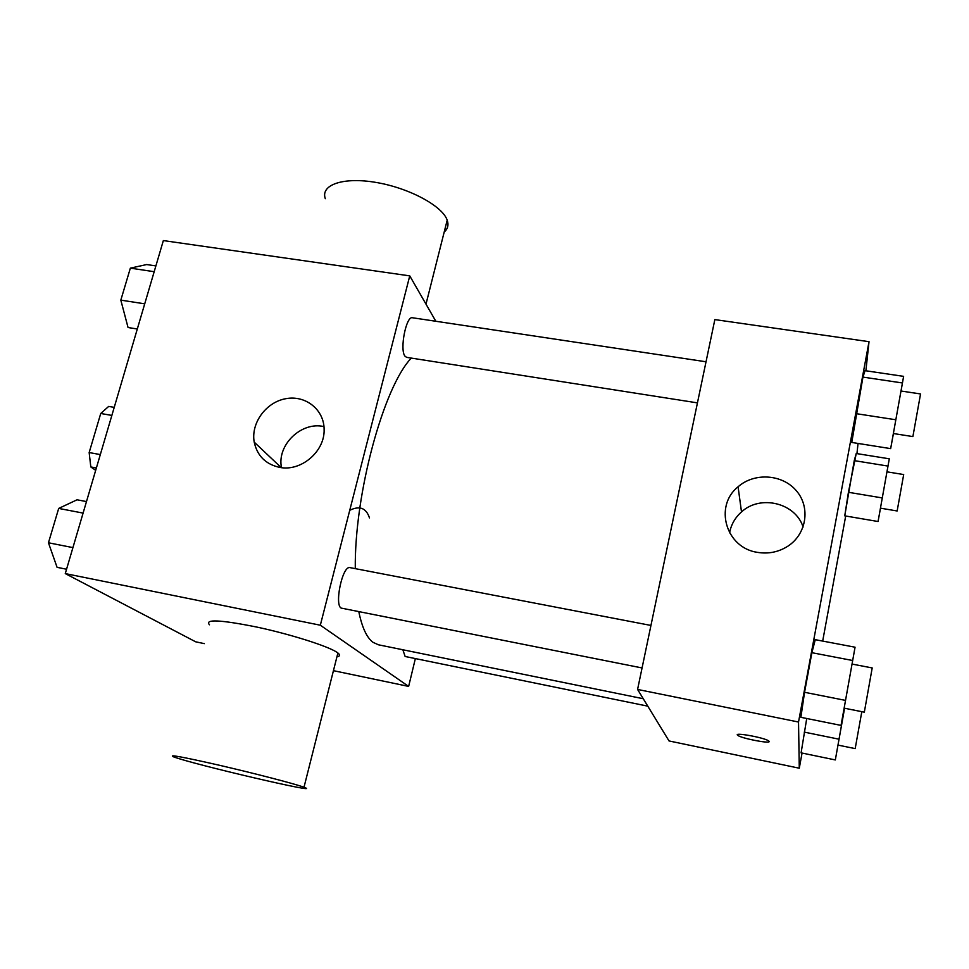<?xml version="1.0" encoding="UTF-8"?>
<svg xmlns="http://www.w3.org/2000/svg" width="969" height="969" viewBox="0 0 969 969"><rect width="100%" height="100%" fill="white"/><g stroke="black" fill="none" stroke-linecap="round" stroke-linejoin="round"><path stroke-width="1.45" d="M100.328 454.582L89.16 452.559L100.74 413.484L108.685 406.411L114.221 407.368M95.689 470.328L90.807 466.949L89.16 452.559M96.379 467.979L90.807 466.949M111.859 415.422L100.74 413.484M204.35 643.634L195.69 641.817L65.274 573.587L163.349 240.578L409.754 275.874L435.832 321.26M415.362 658.581L408.639 686.415L333.445 670.669M358.796 611.596C362.018 627.452 366.767 637.699 373.041 642.338L378.394 644.785L643.259 698.734M411.304 358.094C383.688 386.692 354.388 493.863 355.284 568.646M408.639 686.415L320.327 625.211L409.754 275.874M706.026 361.776L412.443 317.759C406.205 315.676 399.555 349.385 404.897 356.071L406.592 357.355L697.438 402.874M402.85 649.763L405.139 656.485L647.789 706.159M642.059 667.956L341.936 608.241C333.651 607.708 342.214 564.975 350.051 567.64L650.95 625.441M320.327 625.211L65.274 573.587M279.52 467.361C265.663 464.236 257.233 455.83 254.217 442.143C250.717 423.126 266.015 402.159 285.782 398.695C305.526 394.855 324.24 409.705 324.118 429.546C324.881 451.578 300.935 471.903 279.52 467.361M209.474 624.787C204.471 618.997 220.266 619.748 256.87 627.076C290.748 634.32 327.849 646.117 336.946 652.294L337.902 652.985C340.422 654.971 340.107 656.231 336.946 656.764M302.946 786.864L304 787.24C326.953 795.561 191.91 764.032 173.584 756.837C167.601 754.136 183.141 757.007 220.205 765.449C254.593 773.419 292.977 783.376 302.946 786.864M444.19 232.075C447.835 228.878 448.829 224.917 447.193 220.169C442.506 206.082 409.572 188.168 376.566 182.523C343.486 176.697 320.242 184.716 325.305 198.681M281.482 467.652C276.734 444.965 301.407 421.188 323.985 426.602M369.48 517.918C366.197 507.962 359.62 505.43 349.736 510.312M802.066 753.046L799.28 768.211L669.034 740.946L637.578 689.443L714.843 319.588L869.023 341.682L865.886 370.788M845.695 516.005L822.681 641.078M893.43 433.531L890.656 448.623L851.763 442.445L856.172 413.654L862.943 377.098L865.063 370.667L903.617 376.36L901.025 391.016M801.097 752.852L806.729 718.489L801.097 752.852L835.326 759.938L844.544 708.242M858.037 443.439L856.935 453.613M799.28 768.211L798.529 722.026L869.023 341.682M880.494 508.18L878.059 521.516L844.75 515.847L848.42 492.288L856.233 453.504L889.288 458.809L886.986 471.842M844.193 708.169L841.044 725.406L800.879 717.314L804.549 692.29L811.889 652.694L815.256 639.673L855.058 647.207L844.144 708.157L864.324 712.179L872.197 667.944L852.03 664.068M798.529 722.026L637.578 689.443M757.516 552.366C725.793 547.933 713.826 506.024 738.087 486.777C754.476 472.278 782.516 474.132 796.47 490.883C810.75 507.405 806.583 534.331 787.591 546.371C778.361 552.124 768.344 554.123 757.516 552.366M769.18 741.467C770.27 743.986 741.418 738.378 737.869 735.41C732.164 731.789 764.529 737.566 768.72 740.934L769.18 741.467M769.18 741.551C769.447 743.841 741.321 738.293 737.881 735.398L737.421 734.793M729.584 532.853C731.111 524.604 735.083 517.628 741.503 511.935C760.241 494.42 795.428 502.802 803.107 527.027M841.044 725.406L855.058 647.207M800.879 717.314L804.549 692.29L811.889 652.694L815.256 639.673M845.465 700.381L804.549 692.29M852.611 660.495L811.889 652.694M890.656 448.623L903.617 376.36M893.563 432.453L893.382 433.531L912.883 436.583L920.55 393.947L900.976 391.016L893.563 432.453M851.763 442.445L862.943 377.098L865.063 370.667M895.768 419.759L856.172 413.654M902.369 382.961L862.943 377.098M844.58 708.242L835.326 759.938M838.997 739.19L804.222 732.104M861.816 711.67L855.179 748.613L837.991 745.1M878.059 521.516L889.288 458.809M880.567 507.502L880.458 508.168L897.149 510.978L903.689 474.556L886.95 471.83L880.567 507.502M844.75 515.847L854.246 460.626L856.233 453.504M882.238 497.921L848.42 492.288M887.943 466.065L854.246 460.626M66.558 569.239L57.074 567.325L48.45 542.773L58.697 508.422L77.06 499.798L86.483 501.579M72.917 547.606L48.45 542.773M83.092 513.098L58.697 508.422M137.307 329L128.053 327.522L120.822 300.136L130.355 268.147L146.682 264.549L155.888 265.906M144.72 303.83L120.822 300.136M154.18 271.695L130.355 268.147M337.902 652.985L304 787.24M425.997 304.133L447.193 220.169M281.228 467.627L254.217 442.143M741.503 511.935L738.087 486.777"/></g></svg>
